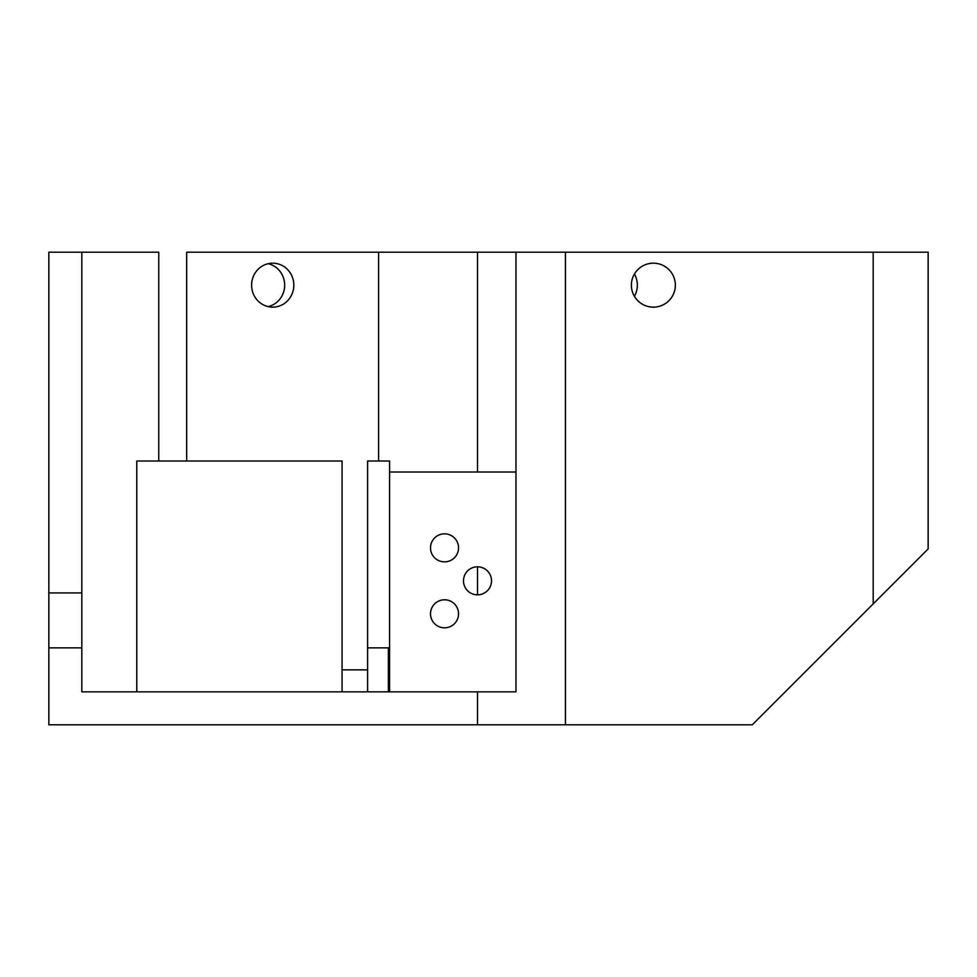 <?xml version="1.0" encoding="UTF-8"?>
<svg xmlns="http://www.w3.org/2000/svg" width="977" height="977" viewBox="0 0 977 977"><rect width="100%" height="100%" fill="white"/><g stroke="black" fill="none" stroke-linecap="round" stroke-linejoin="round"><path stroke-width="1.47" d="M515.978 472.013L389.579 472.013L389.579 461.022L367.596 461.022L367.596 647.873L388.357 647.873L388.357 691.838M389.579 691.838L389.579 472.013M430.515 613.8A14.008 14.008 0 0 0 444.535 627.82A14.008 14.008 0 0 0 458.543 613.8A14.008 14.008 0 0 0 444.535 599.78A14.008 14.008 0 0 0 430.515 613.8M463.489 580.827A14.008 14.008 0 0 0 477.509 594.834A14.008 14.008 0 0 0 491.516 580.827A14.008 14.008 0 0 0 477.509 566.807A14.008 14.008 0 0 0 463.489 580.827M430.515 547.853A14.008 14.008 0 0 0 444.535 561.86A14.008 14.008 0 0 0 458.543 547.853A14.008 14.008 0 0 0 444.535 533.833A14.008 14.008 0 0 0 430.515 547.853M268.138 263.705A21.982 21.115 -90 0 1 284.673 285.162A21.982 21.115 -90 0 1 268.138 306.619M634.427 296.312A21.982 21.115 90 0 0 634.427 274.012M251.602 285.162A21.982 21.115 90 0 0 272.717 307.144A21.982 21.115 90 0 0 293.833 285.162A21.982 21.115 90 0 0 272.717 263.179A21.982 21.115 90 0 0 251.602 285.162M675.351 285.162A21.982 21.982 0 0 0 653.369 263.179A21.982 21.982 0 0 0 631.386 285.162A21.982 21.982 0 0 0 653.369 307.144A21.982 21.982 0 0 0 675.351 285.162M873.194 252.188L928.15 252.188L928.15 548.952L873.194 603.908L873.194 252.188L477.509 252.188L477.509 472.013M873.194 603.908L752.29 724.812L565.439 724.812L565.439 252.188M515.978 252.188L515.978 691.838L81.824 691.838L81.824 592.917L48.85 592.917L48.85 724.812L565.439 724.812M367.596 691.838L367.596 647.873M48.85 592.917L48.85 252.188L158.762 252.188L158.762 461.022M367.596 669.856L342.072 669.856M477.509 594.834L477.509 566.807M378.587 461.022L378.587 252.188L477.509 252.188M378.587 252.188L186.668 252.188L186.668 461.022M81.824 592.917L81.824 252.188M477.509 724.812L477.509 691.838M136.78 691.838L136.78 461.022L342.072 461.022L342.072 691.838M48.85 647.873L81.824 647.873"/></g></svg>

